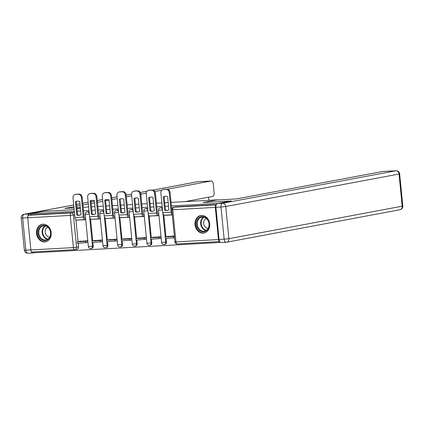 <?xml version="1.0" encoding="UTF-8"?>
<svg xmlns="http://www.w3.org/2000/svg" width="424" height="424" viewBox="0 0 424 424"><rect width="100%" height="100%" fill="white"/><g stroke="black" fill="none" stroke-linecap="round" stroke-linejoin="round"><path stroke-width="0.64" d="M89.125 212.117A2.29 1.876 -100.6 0 0 87.959 211.73A2.29 1.876 -100.6 0 0 87.757 211.751L87.047 211.883A2.29 1.876 79.4 0 1 87.249 211.862A2.29 1.876 79.4 0 1 89.268 213.579M103.769 211.306A2.29 1.876 -100.6 0 0 102.603 210.913A2.29 1.876 -100.6 0 0 102.407 210.94L101.696 211.073A2.29 1.876 79.4 0 1 101.898 211.051A2.29 1.876 79.4 0 1 103.917 212.769M118.418 210.495A2.29 1.876 -100.6 0 0 117.252 210.103A2.29 1.876 -100.6 0 0 117.056 210.129L116.346 210.262A2.29 1.876 79.4 0 1 116.542 210.235A2.29 1.876 79.4 0 1 118.561 211.958M133.067 209.684A2.29 1.876 -100.6 0 0 131.901 209.292A2.29 1.876 -100.6 0 0 131.7 209.318L130.99 209.451A2.29 1.876 79.4 0 1 131.191 209.424A2.29 1.876 79.4 0 1 133.21 211.147M147.711 208.873A2.29 1.876 -100.6 0 0 146.545 208.481A2.29 1.876 -100.6 0 0 146.349 208.507L145.639 208.64A2.29 1.876 79.4 0 1 145.84 208.613A2.29 1.876 79.4 0 1 147.859 210.336M162.36 208.057A2.29 1.876 -100.6 0 0 161.194 207.67A2.29 1.876 -100.6 0 0 160.998 207.696L160.288 207.829A2.29 1.876 79.4 0 1 160.484 207.802A2.29 1.876 79.4 0 1 162.503 209.525M203.207 233.147A8.925 7.314 -100.6 0 0 203.981 233.052A8.925 7.314 -100.6 0 0 209.604 223.406A8.925 7.314 -100.6 0 0 201.469 215.418A8.925 7.314 -100.6 0 0 200.69 215.509A8.925 7.314 -100.6 0 0 195.067 225.16A8.925 7.314 -100.6 0 0 203.207 233.147M44.711 241.924A8.925 7.314 -100.6 0 0 45.49 241.834A8.925 7.314 -100.6 0 0 51.108 232.182A8.925 7.314 -100.6 0 0 42.972 224.195A8.925 7.314 -100.6 0 0 42.199 224.291A8.925 7.314 -100.6 0 0 36.575 233.937A8.925 7.314 -100.6 0 0 44.711 241.924M34.402 251.877L34.487 252.741L220.623 242.433M75.907 219.77L78.058 241.696M78.212 243.27L78.562 246.874L76.569 247.245A2.29 1.876 79.4 0 1 75.112 249.598A2.29 1.876 79.4 0 1 74.91 249.625A2.29 1.304 86.8 0 1 74.815 249.635A2.29 2.29 0 0 0 75.112 249.598L77.11 249.227A2.29 1.876 -100.6 0 0 78.562 246.874M43.206 211.406L71.37 209.811L74.121 209.292L71.465 209.806L43.486 211.353L30.666 213.76L74.322 211.338M171.058 202.391L217.475 199.821L203.107 202.513L231.085 200.965L218.265 203.366L171.413 205.963M168.545 206.122L165.074 206.313M162.207 206.472L156.763 206.774M153.896 206.933L150.425 207.124M147.557 207.283L142.114 207.585M139.247 207.744L135.775 207.935M132.908 208.094L127.47 208.396M124.603 208.555L121.132 208.746M118.264 208.905L112.821 209.207M109.954 209.366L106.482 209.557M103.615 209.716L98.172 210.018M95.305 210.177L91.833 210.368M88.966 210.527L83.528 210.829M80.661 210.988L77.189 211.184M83.189 207.41L88.616 206.954M91.483 206.795L94.955 206.605M97.822 206.446L103.265 206.144M106.133 205.984L109.604 205.794M112.471 205.635L117.914 205.333M120.782 205.174L124.253 204.983M127.115 204.824L132.558 204.522M135.426 204.363L138.897 204.172M141.764 204.013L147.208 203.711M150.075 203.552L153.546 203.361M156.414 203.202L161.857 202.9M164.724 202.741L168.19 202.55M76.951 208.778L80.38 208.131L76.951 208.762M32.378 251.983A2.29 1.304 -93.2 0 1 32.282 251.994A2.29 1.304 -93.2 0 1 30.867 249.948L27.714 217.782A2.29 1.304 -93.2 0 1 28.779 215.27L71.312 212.912A2.29 1.876 79.4 0 1 73.416 215.085L76.569 247.245L73.4 247.595L70.246 215.429L27.714 217.782M30.666 213.76L30.777 214.894L28.779 215.27M216.192 204.94A2.29 1.304 86.8 0 0 215.312 207.394L218.466 239.56A2.29 1.304 86.8 0 0 219.743 241.595L177.349 243.959A2.29 1.304 86.8 0 0 177.444 243.943M165.047 215.175L166.346 215.101M174.365 235.967L167.146 236.603M161.046 238.421L160.924 236.714L152.497 237.413M150.398 215.986L158.862 215.684L158.698 213.982L157.982 214.019M150.414 216.155L151.697 215.911M146.402 239.231L146.28 237.525L137.853 238.224M135.749 216.797L144.218 216.494L144.049 214.793L143.339 214.83M135.765 216.966L137.053 216.722M131.753 240.042L131.631 238.336L123.204 239.035M121.105 217.607L129.569 217.305L129.405 215.604L128.689 215.641M121.121 217.777L122.403 217.533M117.103 240.853L116.982 239.147L108.555 239.846M106.456 218.418L114.92 218.116L114.756 216.415L114.04 216.452M106.472 218.588L107.754 218.344M102.46 241.664L102.338 239.958L93.911 240.657M91.807 219.229L100.276 218.932L100.106 217.226L99.396 217.263M91.823 219.399L93.11 219.155M87.81 242.475L87.689 240.768L79.262 241.468M77.163 220.04L85.627 219.743L85.463 218.037L84.747 218.074M90.556 218.959L92.702 240.885M92.861 242.459L93.211 246.063L92.501 246.196A2.29 1.876 79.4 0 1 91.049 248.549L91.754 248.416A2.29 1.876 -100.6 0 0 93.211 246.063M105.2 218.148L107.352 240.074M107.505 241.648L107.86 245.252L107.15 245.385A2.29 1.876 79.4 0 1 105.693 247.738L106.403 247.605A2.29 1.876 -100.6 0 0 107.86 245.252M119.849 217.337L122.001 239.263M122.154 240.837L122.504 244.441L121.799 244.574A2.29 1.876 79.4 0 1 120.342 246.927L121.052 246.794A2.29 1.876 -100.6 0 0 122.504 244.441M134.498 216.526L136.645 238.452M136.798 240.026L137.153 243.63L136.443 243.763A2.29 1.876 79.4 0 1 134.991 246.116L135.696 245.978A2.29 1.876 -100.6 0 0 137.153 243.63M149.142 215.715L151.294 237.641M151.448 239.216L151.803 242.814L151.092 242.947A2.29 1.876 79.4 0 1 149.635 245.3L150.345 245.167A2.29 1.876 -100.6 0 0 151.803 242.814M163.791 214.904L165.943 236.825M166.097 238.405L166.447 242.003L165.742 242.136A2.29 1.876 79.4 0 1 164.284 244.489L164.994 244.357A2.29 1.876 -100.6 0 0 166.447 242.003M165.063 215.339L172.303 214.942M77.179 220.21L78.461 219.971M30.777 214.894L73.31 212.541A2.29 1.876 79.4 0 1 74.476 212.928M216.33 204.617L175.843 206.859A2.29 1.876 -100.6 0 0 175.642 206.886L173.644 207.257A2.29 1.876 79.4 0 1 173.845 207.235L216.208 204.887M166.802 210.479A7.091 5.814 -100.6 0 0 167.416 210.405A7.091 5.814 -100.6 0 0 168.911 209.859L167.618 196.657A7.091 5.814 79.4 0 0 164.788 196.349A7.091 5.814 79.4 0 0 163.298 196.895L164.592 210.097A7.091 5.814 -100.6 0 0 166.802 210.479M165.212 196.291A7.091 5.814 79.4 0 0 164.136 196.741L165.429 209.938A7.091 5.814 -100.6 0 0 167.639 210.325A7.091 5.814 -100.6 0 0 167.83 210.309M168.922 236.269L165.196 236.968L165.339 238.447L174.545 237.822M165.196 236.968L173.554 236.507L173.697 237.981M174.402 236.348L173.554 236.507M163.076 189.565L163.913 189.406A3.434 2.814 79.4 0 1 164.215 189.374L163.378 189.528A3.434 2.814 -100.6 0 0 163.076 189.565A3.434 2.814 -100.6 0 0 160.892 193.095L162.811 212.647A2.862 1.627 86.8 0 0 164.581 215.201A2.862 1.627 86.8 0 0 164.698 215.185M172.038 212.244A1.373 0.784 -93.2 0 1 172.006 212.027L170.088 192.475L169.25 192.634L171.169 212.18A2.862 1.627 86.8 0 0 172.261 214.523M169.25 192.634A3.434 2.814 -100.6 0 0 166.097 189.38L166.934 189.221A3.434 2.814 79.4 0 1 170.088 192.475M163.378 189.528L166.097 189.38M164.215 189.374L166.934 189.221M164.136 196.741L163.298 196.895M165.429 209.938L164.592 210.097M215.917 207.315L219.07 239.481L224.142 239.2L220.989 207.034L215.917 207.315A3.434 1.956 -93.2 0 1 217.517 203.547L231.366 200.95L203.197 202.508L216.404 200.033L236.216 198.936L382.469 171.513A3.434 1.956 -93.2 0 1 382.612 171.492A3.434 1.956 -93.2 0 1 382.761 171.497M221.339 242.528A3.434 1.956 -93.2 0 1 221.196 242.549A3.434 1.956 -93.2 0 1 219.07 239.481M80.322 207.569L76.85 207.76M73.988 207.919L64.766 208.428L73.866 206.727M185.081 201.612L212.535 196.466A3.434 1.956 86.8 0 0 214.136 192.692L213.288 184.053A3.434 1.956 86.8 0 0 211.163 180.99A3.434 1.956 86.8 0 0 211.019 181.006L197.595 181.753L153.027 190.106M208.836 200.298L208.534 197.213M76.696 206.191L80.125 205.55M82.956 205.02L88.33 204.013M91.16 203.483L94.589 202.842M97.419 202.306L102.788 201.299M105.618 200.769L109.047 200.128M111.878 199.598L117.252 198.591M126.341 196.884L131.71 195.877M140.8 194.176L146.243 193.153M154.855 191.537L161.825 190.233M167.21 189.221L211.019 181.006M31.111 250.966A3.434 1.956 86.8 0 0 33.03 252.969A3.434 1.956 86.8 0 0 33.173 252.953L34.482 252.704M73.697 204.983L24.279 214.247L29.351 213.966L43.206 211.369M29.351 213.966A3.434 1.956 86.8 0 0 27.735 216.844M209.191 223.835A7.722 6.328 79.4 0 1 203.605 231.859A7.722 6.328 79.4 0 1 196.513 224.535A7.722 6.328 79.4 0 1 202.1 216.51A7.722 6.328 79.4 0 1 209.191 223.835M197.303 224.45A7.15 5.862 -100.6 0 0 204.49 231.154A7.15 5.862 -100.6 0 0 209.043 223.798A7.15 5.862 -100.6 0 0 201.856 217.093A7.15 5.862 -100.6 0 0 197.303 224.45M206.334 218.408A5.093 4.171 -100.6 0 0 203.7 223.475A5.093 4.171 -100.6 0 0 208.195 228.308M201.601 215.408A8.867 7.266 -100.6 0 0 201.22 215.472A8.867 7.266 -100.6 0 0 195.575 224.588A8.867 7.266 -100.6 0 0 204.485 232.898A8.867 7.266 -100.6 0 0 204.866 232.818M50.695 232.612A7.722 6.328 79.4 0 1 45.114 240.636A7.722 6.328 79.4 0 1 38.022 233.317A7.722 6.328 79.4 0 1 43.608 225.292A7.722 6.328 79.4 0 1 50.695 232.612M38.812 233.227A7.15 5.862 -100.6 0 0 45.999 239.931A7.15 5.862 -100.6 0 0 50.551 232.58A7.15 5.862 -100.6 0 0 43.365 225.875A7.15 5.862 -100.6 0 0 38.812 233.227M47.843 227.19A5.093 4.171 -100.6 0 0 45.204 232.251A5.093 4.171 -100.6 0 0 49.698 237.085M43.11 224.19A8.867 7.266 -100.6 0 0 42.723 224.248A8.867 7.266 -100.6 0 0 37.084 233.364A8.867 7.266 -100.6 0 0 45.993 241.68A8.867 7.266 -100.6 0 0 46.375 241.595M152.152 211.29A7.091 5.814 -100.6 0 0 152.767 211.216A7.091 5.814 -100.6 0 0 154.262 210.67L152.969 197.467A7.091 5.814 79.4 0 0 150.144 197.16A7.091 5.814 79.4 0 0 148.649 197.706L149.942 210.908A7.091 5.814 -100.6 0 0 152.152 211.29M150.562 197.102A7.091 5.814 79.4 0 0 149.487 197.552L150.78 210.755A7.091 5.814 -100.6 0 0 152.99 211.136A7.091 5.814 -100.6 0 0 153.186 211.12M158.65 213.982L158.263 214.056A1.373 0.784 -93.2 0 1 158.205 214.062A1.373 0.784 -93.2 0 1 157.357 212.837L155.438 193.286L154.601 193.445L156.52 212.991A2.862 1.627 86.8 0 0 158.29 215.546A2.862 1.627 86.8 0 0 158.406 215.535L158.841 215.45M154.278 237.08L150.547 237.779L150.695 239.258L161.094 238.41M150.547 237.779L158.905 237.318L159.048 238.792M160.95 236.931L158.905 237.318M148.432 190.376L149.269 190.222A3.434 2.814 79.4 0 1 149.566 190.185L148.729 190.339A3.434 2.814 -100.6 0 0 148.432 190.376A3.434 2.814 -100.6 0 0 146.248 193.906L148.162 213.458A2.862 1.627 86.8 0 0 149.932 216.012A2.862 1.627 86.8 0 0 150.054 215.996M154.601 193.445A3.434 2.814 -100.6 0 0 151.453 190.191L152.29 190.032A3.434 2.814 79.4 0 1 155.438 193.286M148.729 190.339L151.453 190.191M149.566 190.185L152.29 190.032M149.487 197.552L148.649 197.706M150.78 210.755L149.942 210.908M137.503 212.106A7.091 5.814 -100.6 0 0 138.123 212.032A7.091 5.814 -100.6 0 0 139.613 211.481L138.319 198.278A7.091 5.814 79.4 0 0 135.495 197.971A7.091 5.814 79.4 0 0 134 198.517L135.293 211.719A7.091 5.814 -100.6 0 0 137.503 212.106M135.918 197.913A7.091 5.814 79.4 0 0 134.837 198.363L136.136 211.565A7.091 5.814 -100.6 0 0 138.341 211.947A7.091 5.814 -100.6 0 0 138.537 211.931M144.001 214.793L143.614 214.867A1.373 0.784 -93.2 0 1 143.561 214.873A1.373 0.784 -93.2 0 1 142.708 213.648L140.794 194.097L139.957 194.256L141.87 213.802A2.862 1.627 86.8 0 0 143.641 216.357A2.862 1.627 86.8 0 0 143.763 216.346L144.197 216.261M139.629 237.891L135.903 238.59L136.046 240.069L146.444 239.221M135.903 238.59L144.255 238.129L144.404 239.602M146.301 237.742L144.255 238.129M133.783 191.187L134.62 191.033A3.434 2.814 79.4 0 1 134.917 190.996L134.079 191.15A3.434 2.814 -100.6 0 0 133.783 191.187A3.434 2.814 -100.6 0 0 131.599 194.717L133.518 214.268A2.862 1.627 86.8 0 0 135.282 216.823A2.862 1.627 86.8 0 0 135.404 216.807M139.957 194.256A3.434 2.814 -100.6 0 0 136.804 191.001L137.641 190.842A3.434 2.814 79.4 0 1 140.794 194.097M134.079 191.15L136.804 191.001M134.917 190.996L137.641 190.842M134.837 198.363L134 198.517M136.136 211.565L135.293 211.719M122.859 212.917A7.091 5.814 -100.6 0 0 123.474 212.843A7.091 5.814 -100.6 0 0 124.969 212.292L123.675 199.089A7.091 5.814 79.4 0 0 120.845 198.782A7.091 5.814 79.4 0 0 119.356 199.328L120.649 212.53A7.091 5.814 -100.6 0 0 122.859 212.917M121.269 198.724A7.091 5.814 79.4 0 0 120.193 199.174L121.487 212.376A7.091 5.814 -100.6 0 0 123.697 212.758A7.091 5.814 -100.6 0 0 123.888 212.742M129.357 215.604L128.97 215.678A1.373 0.784 -93.2 0 1 128.912 215.684A1.373 0.784 -93.2 0 1 128.064 214.459L126.145 194.907L125.308 195.067L127.227 214.618A2.862 1.627 86.8 0 0 128.991 217.168A2.862 1.627 86.8 0 0 129.113 217.157L129.548 217.072M124.979 238.701L121.253 239.401L121.397 240.88L131.8 240.032M121.253 239.401L129.612 238.94L129.755 240.419M131.652 238.553L129.612 238.94M119.133 191.998L119.971 191.844A3.434 2.814 79.4 0 1 120.273 191.807L119.436 191.966A3.434 2.814 -100.6 0 0 119.133 191.998A3.434 2.814 -100.6 0 0 116.95 195.528L118.868 215.079A2.862 1.627 86.8 0 0 120.639 217.634A2.862 1.627 86.8 0 0 120.755 217.618M125.308 195.067A3.434 2.814 -100.6 0 0 122.154 191.812L122.992 191.653A3.434 2.814 79.4 0 1 126.145 194.907M119.436 191.966L122.154 191.812M120.273 191.807L122.992 191.653M120.193 199.174L119.356 199.328M121.487 212.376L120.649 212.53M108.21 213.728A7.091 5.814 -100.6 0 0 108.825 213.654A7.091 5.814 -100.6 0 0 110.32 213.102L109.026 199.9A7.091 5.814 79.4 0 0 106.201 199.593A7.091 5.814 79.4 0 0 104.707 200.144L106 213.341A7.091 5.814 -100.6 0 0 108.21 213.728M106.62 199.534A7.091 5.814 79.4 0 0 105.544 199.985L106.837 213.187A7.091 5.814 -100.6 0 0 109.047 213.569A7.091 5.814 -100.6 0 0 109.244 213.553M114.708 216.415L114.321 216.489A1.373 0.784 -93.2 0 1 114.263 216.494A1.373 0.784 -93.2 0 1 113.415 215.27L111.496 195.718L110.659 195.877L112.577 215.429A2.862 1.627 86.8 0 0 114.348 217.984A2.862 1.627 86.8 0 0 114.464 217.968L114.899 217.883M110.335 239.512L106.604 240.212L106.753 241.691L117.151 240.843M106.604 240.212L114.962 239.751L115.105 241.23M117.008 239.369L114.962 239.751M104.49 192.809L105.327 192.655A3.434 2.814 79.4 0 1 105.624 192.618L104.786 192.777A3.434 2.814 -100.6 0 0 104.49 192.809A3.434 2.814 -100.6 0 0 102.306 196.339L104.219 215.89A2.862 1.627 86.8 0 0 105.989 218.445A2.862 1.627 86.8 0 0 106.111 218.429M110.659 195.877A3.434 2.814 -100.6 0 0 107.511 192.623L108.348 192.47A3.434 2.814 79.4 0 1 111.496 195.718M104.786 192.777L107.511 192.623M105.624 192.618L108.348 192.47M105.544 199.985L104.707 200.144M106.837 213.187L106 213.341M93.561 214.539A7.091 5.814 -100.6 0 0 94.181 214.464A7.091 5.814 -100.6 0 0 95.67 213.913L94.377 200.711A7.091 5.814 79.4 0 0 91.552 200.404A7.091 5.814 79.4 0 0 90.058 200.955L91.351 214.157A7.091 5.814 -100.6 0 0 93.561 214.539M91.976 200.345A7.091 5.814 79.4 0 0 90.895 200.796L92.194 213.998A7.091 5.814 -100.6 0 0 94.398 214.38A7.091 5.814 -100.6 0 0 94.594 214.364M100.059 217.226L99.672 217.3A1.373 0.784 -93.2 0 1 99.619 217.305A1.373 0.784 -93.2 0 1 98.766 216.081L96.852 196.535L96.015 196.688L97.928 216.24A2.862 1.627 86.8 0 0 99.698 218.795A2.862 1.627 86.8 0 0 99.82 218.779L100.255 218.699M95.686 240.323L91.96 241.023L92.103 242.502L102.502 241.654M91.96 241.023L100.313 240.562L100.462 242.04M102.359 240.18L100.313 240.562M89.84 193.625L90.678 193.466A3.434 2.814 79.4 0 1 90.975 193.429L90.137 193.588A3.434 2.814 -100.6 0 0 89.84 193.625A3.434 2.814 -100.6 0 0 87.657 197.155L89.575 216.701A2.862 1.627 86.8 0 0 91.34 219.256A2.862 1.627 86.8 0 0 91.462 219.24M96.015 196.688A3.434 2.814 -100.6 0 0 92.861 193.434L93.699 193.28A3.434 2.814 79.4 0 1 96.852 196.535M90.137 193.588L92.861 193.434M90.975 193.429L93.699 193.28M90.895 200.796L90.058 200.955M92.194 213.998L91.351 214.157M78.917 215.35A7.091 5.814 -100.6 0 0 79.532 215.275A7.091 5.814 -100.6 0 0 81.026 214.724L79.733 201.527A7.091 5.814 79.4 0 0 76.903 201.214A7.091 5.814 79.4 0 0 75.414 201.766L76.707 214.968A7.091 5.814 -100.6 0 0 78.917 215.35M77.327 201.156A7.091 5.814 79.4 0 0 76.251 201.607L77.544 214.809A7.091 5.814 -100.6 0 0 79.754 215.191A7.091 5.814 -100.6 0 0 79.945 215.175M85.415 218.037L85.028 218.111A1.373 0.784 -93.2 0 1 84.97 218.116A1.373 0.784 -93.2 0 1 84.122 216.892L82.203 197.346L81.366 197.499L83.284 217.051A2.862 1.627 86.8 0 0 85.049 219.606A2.862 1.627 86.8 0 0 85.171 219.59L85.606 219.51M81.037 241.134L77.311 241.834L77.454 243.312L87.858 242.464M77.311 241.834L85.669 241.373L85.812 242.851M87.71 240.991L85.669 241.373M75.191 194.436L76.028 194.277A3.434 2.814 79.4 0 1 76.331 194.24L75.493 194.399A3.434 2.814 -100.6 0 0 75.191 194.436A3.434 2.814 -100.6 0 0 73.008 197.966L74.926 217.512A2.862 1.627 86.8 0 0 76.696 220.067A2.862 1.627 86.8 0 0 76.813 220.051M81.366 197.499A3.434 2.814 -100.6 0 0 78.212 194.245L79.055 194.091A3.434 2.814 79.4 0 1 82.203 197.346M75.493 194.399L78.212 194.245M76.331 194.24L79.055 194.091M76.251 201.607L75.414 201.766M77.544 214.809L76.707 214.968M74.666 214.846L70.246 215.429A2.29 1.304 -93.2 0 1 71.312 212.912L73.31 212.541M30.867 249.948L73.4 247.595A2.29 1.304 86.8 0 0 74.815 249.635L32.282 251.994M215.312 207.394L172.78 209.748L175.934 241.913L218.466 239.56M89.671 217.3L91.997 241.018M92.141 242.502L92.501 246.196L88.346 246.524A2.29 2.29 0 0 0 91.049 248.549M104.32 216.489L106.641 240.207M106.79 241.691L107.15 245.385L102.995 245.708A2.29 2.29 0 0 0 105.693 247.738M118.964 215.678L121.291 239.396M121.434 240.874L121.799 244.574L117.644 244.897A2.29 2.29 0 0 0 120.342 246.927M133.613 214.867L135.94 238.585M136.083 240.064L136.443 243.763L132.288 244.086A2.29 2.29 0 0 0 134.991 246.116M148.262 214.056L150.584 237.774M150.732 239.253L151.092 242.947L146.937 243.275A2.29 2.29 0 0 0 149.635 245.3M162.906 213.246L165.233 236.963M165.376 238.442L165.742 242.136L161.586 242.464A2.29 2.29 0 0 0 164.284 244.489M161.586 242.464L158.433 210.299L162.551 209.981M146.937 243.275L143.784 211.11L147.902 210.792M132.288 244.086L129.135 211.921L133.253 211.603M117.644 244.897L114.491 212.737L118.609 212.413M102.995 245.708L99.841 213.548L103.96 213.224M88.346 246.524L85.192 214.358L89.31 214.035M175.843 206.859L173.845 207.235A2.29 1.304 -93.2 0 0 172.78 209.748L171.789 209.732L174.942 241.897A2.29 2.29 0 0 0 177.349 243.959A2.29 1.304 86.8 0 1 175.934 241.913L174.942 241.897M162.811 212.647L171.169 212.18M217.517 203.547L222.584 203.266L395.894 170.766A3.434 2.814 -100.6 0 1 399.048 174.02L225.738 206.52L228.891 238.68L402.201 206.186L399.048 174.02L399.647 173.84L402.8 206.006L402.201 206.186A3.434 2.814 -100.6 0 1 400.018 209.716A3.434 3.434 0 0 0 402.8 206.006M382.612 171.492L396.043 170.75A3.434 1.956 86.8 0 0 395.894 170.766L382.469 171.513M222.584 203.266A3.434 1.956 86.8 0 0 220.989 207.034L225.738 206.52A3.434 2.814 -100.6 0 0 222.584 203.266M226.405 242.247A3.434 2.814 -100.6 0 0 226.708 242.21A3.434 2.814 -100.6 0 0 228.891 238.68L224.142 239.2A3.434 1.956 86.8 0 0 226.262 242.268A3.434 1.956 86.8 0 0 226.405 242.247M27.708 217.74L22.684 218.021L25.838 250.187L30.862 249.906M146.996 191.24L140.296 192.496M131.583 194.128L126.167 195.146M117.082 196.847L111.708 197.854M102.619 199.561L97.244 200.568M94.414 201.098L90.99 201.739M88.16 202.269L82.786 203.276M79.956 203.812L76.527 204.453M211.163 180.99L197.738 181.732A3.434 3.434 0 0 0 197.293 181.79A3.434 2.814 -100.6 0 1 197.595 181.753A3.434 1.956 -93.2 0 1 197.738 181.732A3.434 1.956 -93.2 0 1 197.881 181.737M28.106 253.234A3.434 1.956 -93.2 0 1 27.958 253.25A3.434 1.956 -93.2 0 1 25.838 250.187L24.354 250.16A3.434 3.434 0 0 0 27.958 253.25L33.03 252.969M23.983 214.284A3.434 3.434 0 0 0 21.2 217.994L22.684 218.021A3.434 1.956 -93.2 0 1 24.279 214.247A3.434 2.814 -100.6 0 0 23.983 214.284L73.697 204.962M206.112 230.534A7.15 5.862 79.4 0 1 200.663 223.819A7.15 5.862 79.4 0 1 203.589 217.088M204.077 217.194A6.917 5.671 -100.6 0 0 201.172 223.75A6.917 5.671 -100.6 0 0 206.525 230.258M47.62 239.311A7.15 5.862 79.4 0 1 42.167 232.601A7.15 5.862 79.4 0 1 45.098 225.865M45.585 225.971A6.917 5.671 -100.6 0 0 42.681 232.527A6.917 5.671 -100.6 0 0 48.034 239.035M148.162 213.458L156.52 212.991M133.518 214.268L141.87 213.802M118.868 215.079L127.227 214.618M104.219 215.89L112.577 215.429M89.575 216.701L97.928 216.24M74.926 217.512L83.284 217.051M160.288 207.829A2.29 2.29 0 0 0 158.433 210.299M145.639 208.64A2.29 2.29 0 0 0 143.784 211.11M130.99 209.451A2.29 2.29 0 0 0 129.135 211.921M116.346 210.262A2.29 2.29 0 0 0 114.491 212.737M101.696 211.073A2.29 2.29 0 0 0 99.841 213.548M87.047 211.883A2.29 2.29 0 0 0 85.192 214.358M173.644 207.257A2.29 2.29 0 0 0 171.789 209.732M164.581 215.201L172.282 214.772M399.647 173.84A3.434 3.434 0 0 0 396.043 170.75M221.196 242.549L226.262 242.268A3.434 3.434 0 0 0 226.708 242.21L400.018 209.716M76.527 204.432L79.951 203.79M82.781 203.26L88.155 202.253M90.985 201.718L94.414 201.077M97.244 200.547L102.619 199.54M111.708 197.833L117.077 196.826M126.167 195.125L131.583 194.107M140.286 192.475L147.017 191.213M152.979 190.095L197.293 181.79M24.354 250.16L21.2 217.994M201.22 215.472L201.517 215.413M204.485 232.898L204.781 232.845M42.723 224.248L43.02 224.195M45.993 241.68L46.29 241.622M149.932 216.012L158.29 215.546M135.282 216.823L143.641 216.357M120.639 217.634L128.991 217.168M105.989 218.445L114.348 217.984M91.34 219.256L99.698 218.795M76.696 220.067L85.049 219.606"/></g></svg>
